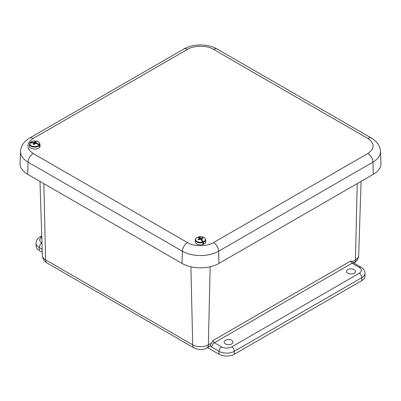 <?xml version="1.0" encoding="UTF-8"?>
<svg xmlns="http://www.w3.org/2000/svg" width="401" height="401" viewBox="0 0 401 401"><rect width="100%" height="100%" fill="white"/><g stroke="black" fill="none" stroke-linecap="round" stroke-linejoin="round"><path stroke-width="0.6" d="M42.25 252.194L39.218 250.445A10.822 6.246 180 0 1 36.05 246.024L36.05 243.081A10.822 6.246 180 0 0 39.218 247.497L39.218 250.445M359.281 267.367L352.093 263.211L214.365 342.73L221.558 346.88C224.956 348.469 228.359 348.469 231.758 346.88L359.281 273.256C362.038 271.292 362.038 269.327 359.281 267.367A3.609 2.08 120 0 1 361.085 267.186C363.446 268.444 364.755 270.464 365.005 273.256L365.005 276.199A10.822 6.246 180 0 1 361.832 280.62L234.309 354.243A10.822 6.246 180 0 1 219.006 354.243L207.507 347.602M347.868 273.231A4.436 2.561 180 0 1 346.564 271.407A4.436 2.561 180 0 1 351.005 268.86A4.436 2.561 180 0 1 355.441 271.407A4.436 2.561 180 0 1 352.715 273.783A4.436 2.561 180 0 1 347.868 273.231M225.442 343.913A4.436 2.561 180 0 1 224.144 342.083A4.436 2.561 180 0 1 228.58 339.537A4.436 2.561 180 0 1 233.021 342.083A4.436 2.561 180 0 1 230.294 344.464A4.436 2.561 180 0 1 225.442 343.913M47.092 263.046C44.2 261.352 42.621 258.835 42.356 255.492A11.073 6.391 -0 0 0 45.599 259.893A7.213 4.165 120 0 0 47.092 263.046L194.194 347.973A7.213 4.165 -60 0 1 192.701 344.825A11.073 6.391 0 0 0 208.36 344.825A7.213 4.165 60 0 1 206.866 347.973L209.001 346.74A7.213 4.165 -120 0 0 210.034 345.612L213.081 340.464L350.81 260.951L352.474 261.617L353.898 263.036A3.609 2.08 120 0 0 352.093 263.211A1.82 1.048 -120 0 1 350.81 260.951M33.158 138.46A7.213 4.165 -120 0 0 29.554 138.099C23.824 141.613 20.827 146.009 20.561 151.297L20.05 163.277A26.145 15.093 0 0 0 27.699 174.32L182.014 263.417A26.145 15.093 0 0 0 218.986 263.417L373.301 174.32A26.145 15.093 0 0 0 380.95 163.277L380.439 151.297C380.163 145.999 377.166 141.598 371.446 138.099A7.213 4.165 -60 0 0 367.842 138.46L213.527 49.363C207.613 45.303 193.387 45.303 187.473 49.363L33.158 138.46C26.125 143.473 26.125 148.485 33.158 153.498L187.473 242.59C193.387 246.65 207.613 246.65 213.527 242.59L367.842 153.498C374.875 148.485 374.875 143.473 367.842 138.46M39.418 145.413A5.188 2.992 180 0 1 32.892 146.951A5.188 2.992 180 0 1 29.544 143.964A5.188 2.992 180 0 1 29.739 143.312L30.035 143.002A4.867 2.807 180 0 0 33.007 146.395A4.867 2.807 180 0 0 39.113 144.972L39.579 146.746A5.328 3.078 0 0 0 39.814 146.385L39.398 144.53A4.867 2.807 180 0 0 36.431 141.137A4.867 2.807 180 0 0 30.326 142.561L30 143.012M29.774 143.192L29.348 145.789A5.383 3.108 0 0 0 32.827 148.886A5.383 3.108 0 0 0 40.09 145.789L39.894 143.964A5.188 2.992 180 0 1 39.694 144.987M35.022 143.573L35.233 141.608L34.26 142.31L30.326 142.561L30.015 142.886M29.739 143.312L30.035 143.002L33.067 142.861L33.709 143.152L33.388 144.435A2.652 1.534 180 0 0 34.205 144.611L35.178 143.473L36.055 143.513L39.113 144.972M35.233 141.608A2.652 1.534 180 0 1 36.045 141.784L35.639 143.483M39.398 144.53L35.724 142.626L35.694 142.175M33.373 142.997L33.378 142.385M36.371 143.032L36.356 143.618M39.529 146.32L39.814 146.385M34.301 144.42L34.26 142.31M35.724 142.626L35.689 143.488M34.927 143.643L34.867 141.994M33.744 143.718L33.779 144.54M197.523 237.412L197.673 237.191A4.867 2.807 180 0 0 196.315 240.916A4.867 2.807 180 0 0 202.625 242.009L202.926 243.938A5.328 3.078 0 0 0 203.502 243.738L203.327 241.768A4.867 2.807 180 0 0 204.685 238.049A4.867 2.807 180 0 0 198.375 236.956L198.179 237.347M202.801 242.545A5.188 2.992 180 0 1 196.039 241.392A5.188 2.992 180 0 1 195.322 239.678L195.127 241.497A5.383 3.108 0 0 0 195.873 243.277A5.383 3.108 0 0 0 202.084 244.66A5.383 3.108 0 0 0 205.873 241.497L205.678 239.678A5.188 2.992 180 0 1 203.477 242.314M202.345 238.359L202.53 237.833L200.776 237.983L198.375 236.956L198.199 237.181M202.53 237.833A2.652 1.534 180 0 1 202.971 238.269L201.573 238.76L201.502 240.304M203.327 241.768L201.573 238.76M197.673 237.191L199.302 237.999L199.427 238.445L198.029 239.377A2.652 1.534 180 0 0 198.47 239.808L200.224 239.222L200.936 239.582L202.625 242.009M200.019 239.247L200.064 237.738M201.698 239.322L201.648 240.505M202.851 243.106L203.502 243.738M200.756 239.487L200.776 237.983M199.427 238.445L199.467 239.332M201.658 238.7L201.648 237.968M198.901 238.911L198.921 239.567M42.155 249.196L39.218 247.497A3.609 2.08 120 0 1 41.769 243.081L41.965 243.191M190.906 266.78L192.701 344.825L45.599 259.893L43.849 183.643M211.337 343.106L208.36 344.825L210.154 266.77M219.006 354.243L219.006 351.301L211.813 347.146L210.034 345.612M234.309 354.243L234.309 351.301A10.822 6.246 180 0 1 219.006 351.301A3.609 2.08 -60 0 1 221.558 346.88M361.832 280.62L361.832 277.672L234.309 351.301A3.609 2.08 -120 0 0 231.758 346.88M365.005 273.256A10.822 6.246 180 0 1 361.832 277.672A3.609 2.08 -120 0 0 359.281 273.256M353.943 263.061L353.958 263.051A7.213 4.165 -120 0 0 355.451 259.903L352.474 261.617M357.206 183.613L355.451 259.903A11.073 6.391 0 0 0 358.695 255.497C358.429 258.84 356.85 261.357 353.958 263.051M41.734 235.988L39.965 237.011A3.609 2.08 60 0 1 41.769 237.191L41.769 237.191C39.012 239.151 39.012 241.116 41.769 243.081M211.813 347.146A3.609 2.08 -60 0 1 214.365 342.73A1.82 1.048 60 0 1 213.081 340.464M187.473 242.59A7.213 4.165 120 0 0 182.375 251.221A25.629 14.797 0 0 0 218.625 251.221A7.213 4.165 -120 0 0 213.527 242.59M33.158 153.498A7.213 4.165 120 0 0 28.06 162.124L182.375 251.221L182.014 263.417M20.561 151.297A25.629 14.797 0 0 0 28.06 162.124L27.699 174.32M187.473 49.363A7.213 4.165 -120 0 0 183.869 49.007L29.554 138.099M213.527 49.363A7.213 4.165 -60 0 1 217.131 49.007C207.878 43.579 193.122 43.579 183.869 49.007M367.842 153.498A7.213 4.165 60 0 1 372.94 162.124A25.629 14.797 0 0 0 380.439 151.297M218.986 263.417L218.625 251.221L372.94 162.124L373.301 174.32M206.866 347.973C202.645 350.133 198.42 350.133 194.194 347.973M42.356 255.492L39.98 181.412M361.085 267.186L353.898 263.036M358.695 255.497L361.07 181.382M39.965 237.011C37.604 238.269 36.296 240.289 36.05 243.081M217.131 49.007L371.446 138.099M39.894 143.964C38.732 140.876 37.047 141.403 34.732 140.951C32.661 140.987 31.113 141.568 30.095 142.696M205.678 239.678C204.304 236.059 201.142 236.64 198.325 236.956M197.613 237.197C195.994 238.079 195.227 238.906 195.322 239.678"/></g></svg>
